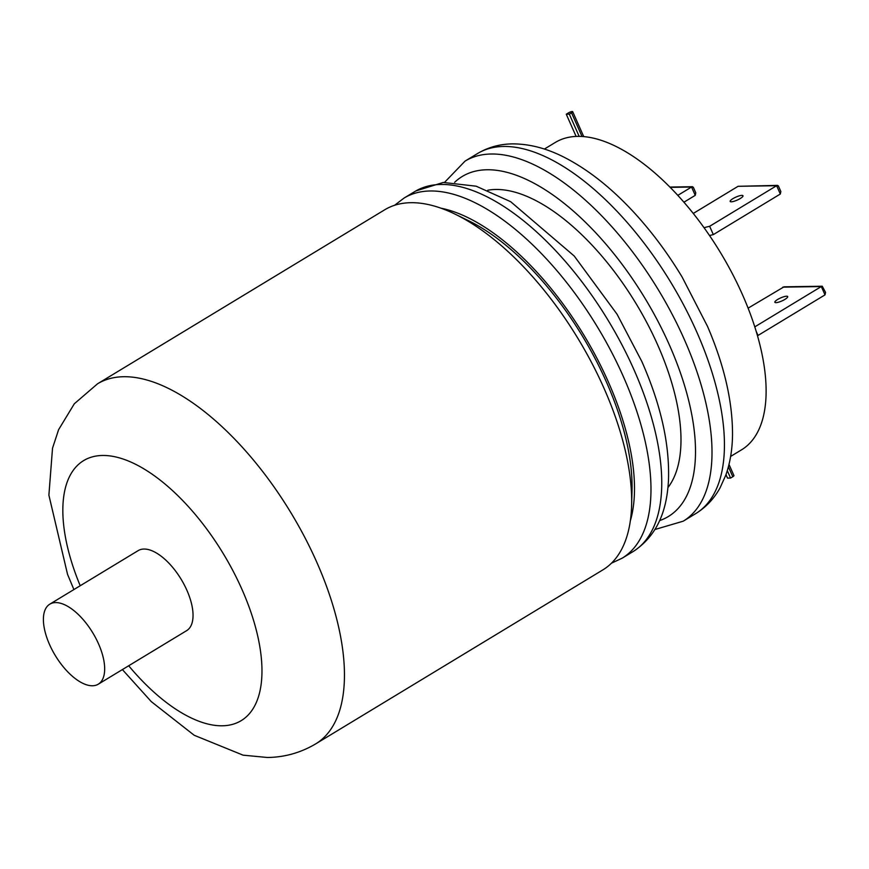 <?xml version="1.0" encoding="UTF-8"?>
<svg xmlns="http://www.w3.org/2000/svg" width="869" height="869" viewBox="0 0 869 869"><rect width="100%" height="100%" fill="white"/><g stroke="black" fill="none" stroke-linecap="round" stroke-linejoin="round"><path stroke-width="1.3" d="M634.044 369.879A210.504 98.61 58.8 0 1 634.066 550.957A210.504 98.61 58.8 0 1 632.98 551.63L622.204 558.159A210.504 98.61 58.8 0 0 611.244 351.478A210.504 98.61 58.8 0 0 430.188 190.984A210.504 98.61 58.8 0 0 404.02 198.089L414.795 191.56A210.504 98.61 58.8 0 1 415.903 190.908A210.504 98.61 58.8 0 1 440.952 184.456A210.504 98.61 58.8 0 1 634.044 369.879M487.77 190.235A176.624 82.74 58.8 0 1 657.735 345.058A176.624 82.74 58.8 0 1 667.935 487.563M566.273 114.219L568.478 112.872A2.922 0.684 156.1 0 1 572.215 111.514A2.922 0.684 156.1 0 1 572.682 111.666A2.922 0.684 156.1 0 1 571.541 112.829L569.325 114.165L566.273 114.219L576.114 136.422A179.698 84.184 58.8 0 1 577.635 136.379A179.698 84.184 58.8 0 1 579.167 136.379A179.698 84.184 58.8 0 1 732.86 274.669A179.698 84.184 58.8 0 1 741.55 449.827L730.623 456.442M731.285 201.804A7.017 1.64 156.1 0 1 730.166 201.434A7.017 1.64 156.1 0 1 734.348 197.85A7.017 1.64 156.1 0 1 741.887 195.373A7.017 1.64 156.1 0 1 742.995 195.742A7.017 1.64 156.1 0 1 738.824 199.327A7.017 1.64 156.1 0 1 731.285 201.804M786.575 296.22A7.017 1.64 -23.9 0 0 779.037 298.697A7.017 1.64 -23.9 0 0 774.855 302.282A7.017 1.64 -23.9 0 0 775.974 302.651A7.017 1.64 -23.9 0 0 783.512 300.185A7.017 1.64 -23.9 0 0 787.683 296.59A7.017 1.64 -23.9 0 0 786.575 296.22M410.852 202.694A210.504 98.61 58.8 0 1 455.128 214.165A210.504 98.61 58.8 0 1 631.611 505.421A210.504 98.61 58.8 0 1 602.88 569.879L315.675 743.897A210.504 98.61 58.8 0 0 304.715 537.216A210.504 98.61 58.8 0 0 123.659 376.722A210.504 98.61 58.8 0 0 97.502 383.826L384.695 209.798A210.504 98.61 58.8 0 1 410.852 202.694M92.462 685.76A46.785 21.91 -121.2 0 0 98.284 684.185A46.785 21.91 -121.2 0 0 95.84 638.259A46.785 21.91 -121.2 0 0 55.605 602.586A46.785 21.91 -121.2 0 0 49.794 604.172A46.785 21.91 -121.2 0 0 52.227 650.099A46.785 21.91 -121.2 0 0 92.462 685.76M98.284 684.185L186.65 630.644A46.785 21.91 -121.2 0 0 184.206 584.707A46.785 21.91 -121.2 0 0 143.972 549.045A46.785 21.91 -121.2 0 0 138.16 550.62L49.794 604.172M455.128 214.165L468.456 220.661A195.112 91.397 58.8 0 1 632.024 490.605L631.611 505.421M756.193 331.317L758.018 335.456L825.007 294.873L825.55 292.364L822.259 286.227L784.023 286.824L748.1 308.158M825.007 294.873L821.314 286.553L822.259 286.227M780.319 194.026L780.862 191.517L778.363 185.89L776.625 185.705L709.647 226.288L713.33 234.608L780.319 194.026L776.625 185.705L738.074 186.303L777.57 185.379M683.914 202.216L695.243 195.351L695.787 192.842L693.299 187.215L691.561 187.031L677.798 195.373M782.763 287.15L821.314 286.553L754.792 326.863M729.004 464.426L733.936 475.549A2.922 0.684 156.1 0 1 732.795 476.712L730.579 478.059L727.516 478.102L725.984 474.626M757.453 335.586A46.785 10.917 156.1 0 1 758.018 335.456M709.528 235.553A46.785 10.917 156.1 0 1 713.33 234.608M738.074 186.303L693.256 213.459M704.053 227.732A46.785 10.917 156.1 0 1 709.647 226.288M569.325 114.165L579.167 136.379M727.299 470.65L730.579 478.059M544.374 149.066L555.302 142.451A179.698 84.184 58.8 0 1 576.114 136.422M630.351 520.77A198.816 93.135 -121.2 0 0 583.925 335.217A198.816 93.135 -121.2 0 0 440.931 208.18M659.614 520.596A198.816 93.135 -121.2 0 0 662.558 330.361A198.816 93.135 -121.2 0 0 486.988 169.759A198.816 93.135 -121.2 0 0 454.639 182.316M683.23 521.183L695.656 513.655A210.504 98.61 -121.2 0 0 684.696 306.974A210.504 98.61 -121.2 0 0 503.64 146.47A210.504 98.61 -121.2 0 0 477.472 153.574L465.056 161.113A210.504 98.61 58.8 0 1 491.213 154.009A210.504 98.61 58.8 0 1 672.269 314.502A210.504 98.61 58.8 0 1 683.23 521.183L654.911 529.514M128.688 665.763A152.032 71.215 -121.2 0 0 222.301 725.789A152.032 71.215 -121.2 0 0 241.962 589.388A152.032 71.215 -121.2 0 0 102.509 455.475A152.032 71.215 -121.2 0 0 80.209 585.739M695.243 195.351L691.561 187.031L670.162 187.367M571.541 112.829L582.024 136.487M728.396 466.805L732.795 476.712M634.066 550.957C659.712 533.49 667.001 506.888 668.467 480.438C669.782 444.396 660.885 404.726 641.811 361.439L617.088 314.263L574.224 256.018L510.679 201.706L476.147 186.194L443.255 182.457L415.903 190.908M611.45 563.199L622.204 558.159M695.656 513.655C706.008 507.257 714.166 498.6 720.14 487.694L725.789 475.169C730.112 462.96 732.35 449.523 732.513 434.858C732.643 401.652 724.311 365.501 707.54 326.429L682.165 277.113C667.859 253.39 651.848 231.882 634.142 212.612C611.689 188.236 588.617 169.911 564.915 157.658C547.133 148.458 529.655 143.863 512.493 143.885C499.805 144.026 488.128 147.263 477.472 153.574M122.388 669.575L151.271 701.609L194.189 735.261L243.081 755.161L267.391 757.486C284.565 757.29 300.663 752.76 315.675 743.897M73.908 589.562L67.543 574.344L48.892 495.145L52.52 448.219L58.603 429.677L74.31 403.781L97.502 383.826M692.506 186.705L669.869 187.063M572.682 111.666L583.729 136.607M444.559 182.36L465.056 161.113M394.58 205.29L404.02 198.089"/></g></svg>
